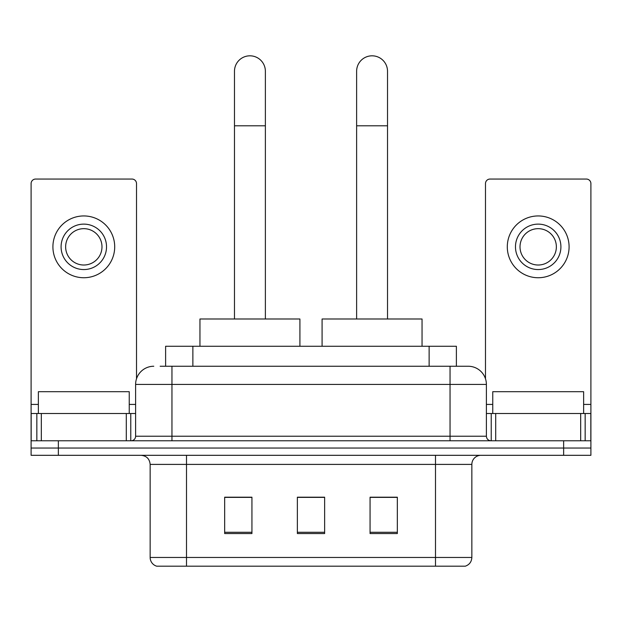 <?xml version="1.0" encoding="UTF-8"?>
<svg xmlns="http://www.w3.org/2000/svg" width="622" height="622" viewBox="0 0 622 622"><rect width="100%" height="100%" fill="white"/><g stroke="black" fill="none" stroke-linecap="round" stroke-linejoin="round"><path stroke-width="0.93" d="M165.615 366.249L165.615 346.26L456.385 346.26L456.385 366.249M160.562 366.249L467.938 366.249M160.149 366.249L171.96 366.249L171.96 384.427L135.612 384.427L135.612 436.224A4.541 4.541 0 0 1 131.063 440.773M153.782 366.249A18.178 18.178 0 0 0 135.612 384.427M468.218 366.249A18.178 18.178 0 0 1 486.388 384.427L486.388 436.224C486.661 438.984 488.177 440.5 490.937 440.773M58.359 440.773L31.1 440.773L31.1 448.042L58.359 448.042L31.1 448.042L31.1 455.312L58.359 455.312L58.359 448.042L563.641 448.042L58.359 448.042L58.359 440.773L563.641 440.773L563.641 448.042L590.9 448.042L563.641 448.042L563.641 455.312L58.359 455.312M563.641 455.312L590.9 455.312L590.9 413.506L590.9 440.773L563.641 440.773M471.849 557.46C471.6 561.814 469.416 564.722 465.31 566.183L435.501 566.183L435.501 557.46L471.849 557.46L471.849 464.401A9.089 9.089 0 0 1 480.938 455.312M150.151 557.46L186.499 557.46L186.499 566.183L435.501 566.183L156.69 566.183A9.089 9.089 0 0 1 150.151 557.46L150.151 464.401C149.607 458.881 146.582 455.848 141.062 455.312M397.334 533.559L397.334 497.203L370.067 497.203L370.067 533.559L397.334 533.559M251.933 533.559L251.933 497.203L224.666 497.203L224.666 533.559L251.933 533.559M324.63 533.559L324.63 497.203L297.37 497.203L297.37 533.559L324.63 533.559M324.63 497.39L297.37 497.39M251.933 497.39L224.666 497.39M397.334 497.39L370.067 497.39M129.244 413.506L129.244 391.697L38.37 391.697L38.37 413.506M126.297 440.773L126.297 413.506L41.324 413.506L41.324 440.773M136.513 378.751L136.513 183.591A4.541 4.541 0 0 0 131.973 179.05L35.641 179.05A4.541 4.541 0 0 0 31.1 183.591L31.1 413.506L41.324 413.506M126.297 413.506L135.612 413.506M31.1 440.773L31.1 413.506M83.807 224.122A22.719 22.719 0 0 0 61.088 246.841A22.719 22.719 0 0 0 83.807 269.559A22.719 22.719 0 0 0 106.525 246.841A22.719 22.719 0 0 0 83.807 224.122M83.807 228.663A18.178 18.178 0 0 0 65.637 246.841A18.178 18.178 0 0 0 83.807 265.019A18.178 18.178 0 0 0 101.985 246.841A18.178 18.178 0 0 0 83.807 228.663M83.807 277.739A30.898 30.898 0 0 0 114.705 246.841A30.898 30.898 0 0 0 83.807 215.943A30.898 30.898 0 0 0 52.909 246.841A30.898 30.898 0 0 0 83.807 277.739M234.478 319L234.478 71.266A15.449 15.449 0 0 1 249.927 55.817A15.449 15.449 0 0 1 265.376 71.266A15.449 15.449 0 0 0 249.927 55.817M265.376 319L265.376 71.266M299.913 346.26L299.913 319L199.95 319L199.95 346.26M356.624 319L356.624 71.266A15.449 15.449 0 0 1 372.073 55.817A15.449 15.449 0 0 1 387.522 71.266A15.449 15.449 0 0 0 372.073 55.817M387.522 319L387.522 71.266M422.05 346.26L422.05 319L322.087 319L322.087 346.26M580.676 440.773L580.676 413.506L495.703 413.506L495.703 440.773M580.676 413.506L590.9 413.506L590.9 183.591A4.541 4.541 0 0 0 586.359 179.05L490.027 179.05A4.541 4.541 0 0 0 485.487 183.591L485.487 378.751M486.388 413.506L495.703 413.506M538.193 224.122A22.719 22.719 0 0 0 515.475 246.841A22.719 22.719 0 0 0 538.193 269.559A22.719 22.719 0 0 0 560.912 246.841A22.719 22.719 0 0 0 538.193 224.122M538.193 228.663A18.178 18.178 0 0 0 520.015 246.841A18.178 18.178 0 0 0 538.193 265.019A18.178 18.178 0 0 0 556.363 246.841A18.178 18.178 0 0 0 538.193 228.663M538.193 277.739A30.898 30.898 0 0 0 569.091 246.841A30.898 30.898 0 0 0 538.193 215.943A30.898 30.898 0 0 0 507.295 246.841A30.898 30.898 0 0 0 538.193 277.739M583.63 413.506L583.63 391.697L492.756 391.697L492.756 413.506M192.874 366.249L192.874 346.26M429.126 366.249L429.126 346.26M171.96 440.773L171.96 436.224L486.388 436.224M135.612 436.224L171.96 436.224L171.96 384.427L450.04 384.427L450.04 440.773M486.388 384.427L450.04 384.427L450.04 366.249M435.501 455.312L435.501 464.401L150.151 464.401M471.849 464.401L435.501 464.401L435.501 557.46L186.499 557.46L186.499 455.312M324.63 532.292L297.37 532.292M251.933 532.292L224.666 532.292M397.334 532.292L370.067 532.292M135.612 404.424L129.244 404.424M38.37 404.424L31.1 404.424M130.768 413.506L130.768 440.773M31.17 413.506L31.17 440.773M36.846 440.773L36.846 413.506M234.478 125.792L265.376 125.792M356.624 125.792L387.522 125.792M590.9 404.424L583.63 404.424M492.756 404.424L486.388 404.424M590.83 440.773L590.83 413.506M585.154 413.506L585.154 440.773M491.232 440.773L491.232 413.506"/></g></svg>

